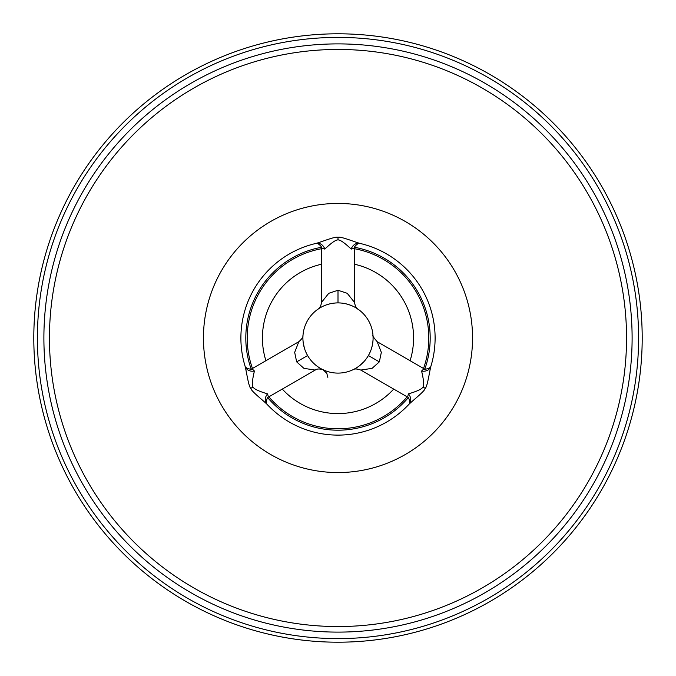 <?xml version="1.0" encoding="UTF-8"?>
<svg xmlns="http://www.w3.org/2000/svg" width="676" height="676" viewBox="0 0 676 676"><rect width="100%" height="100%" fill="white"/><g stroke="black" fill="none" stroke-linecap="round" stroke-linejoin="round"><path stroke-width="1.01" d="M338 33.8A304.2 304.2 0 0 0 33.8 338A304.2 304.2 0 0 0 338 642.2A304.2 304.2 0 0 0 642.2 338A304.2 304.2 0 0 0 338 33.8A304.2 304.2 0 0 0 33.8 338A304.2 304.2 0 0 0 338 642.2A304.2 304.2 0 0 0 642.2 338A304.2 304.2 0 0 0 338 33.8M251.185 369.028A92.198 92.198 0 0 1 321.455 247.298M354.545 247.298A92.198 92.198 0 0 1 424.815 369.028M408.279 397.674A92.198 92.198 0 0 1 267.721 397.674M321.624 248.7A90.795 90.795 0 0 0 252.469 368.462M268.854 396.837A90.795 90.795 0 0 0 407.146 396.837M423.531 368.462A90.795 90.795 0 0 0 354.376 248.7M410.087 360.705A75.585 75.585 0 0 0 354.376 264.215M321.624 264.215A75.585 75.585 0 0 0 265.913 360.705M282.289 389.08A75.585 75.585 0 0 0 393.711 389.08M319.444 367.795L319.917 368.082M320.052 368.166L321.945 369.214M323.01 369.738L321.117 368.775M311.797 361.356L311.366 360.857M311.323 360.807L310.816 360.198M310.766 360.139L310.242 359.48M309.743 358.821L309.27 358.17M309.152 357.993L308.822 357.511M308.4 356.86L308.028 356.269M303.034 334.941A35.101 35.101 0 0 1 341.059 303.034A35.101 35.101 0 0 1 372.966 341.059A35.101 35.101 0 0 1 334.941 372.966A35.101 35.101 0 0 1 303.034 334.941M369.451 353.59L369.662 353.159M370.989 349.999L371.158 349.517M372.772 342.8L373.059 339.614M373.025 335.735L373.093 337.29M372.358 345.191L371.462 348.588M371.361 348.917L371.116 349.644M371.073 349.754L370.778 350.565M370.465 351.351L369.468 353.548M369.121 354.241L368.758 354.9M368.023 356.193L367.617 356.835M367.195 357.477L365.784 359.446M365.26 360.114L364.71 360.773M364.601 360.899L364.119 361.44M364.018 361.559L363.553 362.066M362.826 362.818L362.133 363.485M360.604 364.854L359.784 365.522M354.917 368.75L353.954 369.265M354.401 369.028L354.841 368.8M355.922 368.183L356.531 367.812M359.97 365.37L361.55 364.034M368.961 354.537L368.014 356.201M254.413 371.031A8.425 7.216 163 0 1 245.126 366.367L245.126 366.367C246.655 372.315 248.582 386.79 250.796 388.345C251.05 391.049 262.592 399.93 266.995 404.248A97.107 97.107 0 0 0 409.005 404.248C413.391 399.947 424.942 391.058 425.204 388.345C427.401 386.824 429.353 372.307 430.874 366.367A97.107 97.107 0 0 0 359.869 243.385C353.97 241.746 340.45 236.169 338 237.31C335.533 236.177 322.072 241.729 316.131 243.385A97.107 97.107 0 0 0 245.126 366.367L245.101 366.291C245.574 368.665 252.723 369.958 251.996 368.741L254.413 371.031C252.283 379.87 251.827 385.21 253.052 387.044C254.024 389.021 258.874 391.294 267.603 393.871L268.38 397.108L315.219 370.068L303.921 368.352L296.663 361.871L307.605 355.551L306.879 354.232M306.532 353.548L305.535 351.343M305.222 350.557L304.927 349.745M304.868 349.585L304.639 348.9M304.597 348.791L304.386 348.098M304.099 347.092L303.862 346.154M303.44 344.152L303.27 343.104M303.025 341L302.958 339.969M302.907 337.282L303.009 335.271M302.924 339.335L302.899 337.772M302.899 338.431L302.916 339.149M302.949 339.901L303.178 342.394M303.313 343.349L303.71 345.512M327.361 304.546L325.283 305.282M321.455 307.048L320.821 307.386M319.748 308.019L319.325 308.281M351.19 249.098A8.425 7.216 -77 0 1 359.869 243.385L359.953 243.402C357.655 242.625 352.965 248.168 354.376 248.151L351.19 249.098C344.574 242.811 340.18 239.752 338 239.912C335.803 239.76 331.409 242.828 324.81 249.098L321.624 248.151L321.624 302.231C320.855 306.16 319.663 308.459 318.033 309.135L318.041 309.126M317.999 309.16L319.824 307.969M323.103 306.22L324.074 305.78M325.055 305.375L325.587 305.172M327.995 304.361L328.916 304.099M329.939 303.837L330.598 303.685M330.758 303.651L331.485 303.507M331.629 303.482L332.482 303.338M333.319 303.211L335.727 302.975M336.496 302.933L337.256 302.907M338.744 302.907L339.504 302.933M340.273 302.975L341.059 303.034M341.143 303.042L341.862 303.11M343.518 303.338L344.363 303.482M344.523 303.516L345.242 303.651M345.782 303.777L348.977 304.656M354.123 306.82L354.545 307.039M352.492 306.034L348.63 304.546M341.312 303.059L342.605 303.203M296.663 361.871L294.677 352.348L298.834 341.693C304.665 336.597 302.434 335.144 303.017 335.085L303.009 335.203M268.38 397.108L268.38 397.108C267.764 395.815 265.186 402.685 267.054 404.307L266.995 404.248A8.425 7.216 137 0 1 267.603 393.871M221.475 405.279A134.549 134.549 0 0 0 405.279 454.525A134.549 134.549 0 0 0 454.525 270.721A134.549 134.549 0 0 0 270.721 221.475A134.549 134.549 0 0 0 221.475 405.279M321.624 248.151L321.624 248.151C323.001 248.16 318.404 242.642 316.047 243.402L316.131 243.385A8.425 7.216 -103 0 1 324.81 249.098M321.624 302.231L328.773 293.3L338 290.266L347.21 293.291L354.376 302.24M421.587 371.031L424.004 368.741C423.303 369.933 430.384 368.707 430.899 366.291L430.874 366.367A8.425 7.216 17 0 1 421.587 371.031C423.725 379.912 424.182 385.244 422.948 387.044C421.968 389.021 417.117 391.303 408.397 393.871L407.62 397.108C408.312 395.874 410.771 402.702 408.946 404.307L409.005 404.248A8.425 7.216 43 0 0 408.397 393.871M423.996 368.741L377.166 341.693L381.332 352.39L379.337 361.871L372.096 368.344L360.781 370.068C353.548 367.567 353.303 370.22 352.973 369.747L353.092 369.688M338 37.4A300.6 300.6 0 0 0 37.4 338A300.6 300.6 0 0 0 338 638.6A300.6 300.6 0 0 0 638.6 338A300.6 300.6 0 0 0 338 37.4M338 43.889A294.111 294.111 0 0 0 43.889 338A294.111 294.111 0 0 0 338 632.111A294.111 294.111 0 0 0 632.111 338A294.111 294.111 0 0 0 338 43.889M338 49.449A288.551 288.551 0 0 0 49.449 338A288.551 288.551 0 0 0 338 626.551A288.551 288.551 0 0 0 626.551 338A288.551 288.551 0 0 0 338 49.449M250.796 388.345L253.052 387.044M338 237.31L338 239.912M337.197 302.907L338 302.899L338 290.266M425.204 388.345L422.948 387.044M368.395 355.551L379.337 361.871M303.178 342.428L304.394 348.115M305.307 350.776L306 352.424M315.219 370.068C317.627 367.71 324.776 370.085 322.976 369.721L321.59 369.028M307.605 355.551L308.417 356.886M309.659 358.711L310.943 360.367M313.216 362.86L315.134 364.626M317.154 366.24L318.818 367.398M320.449 368.395L321.548 369.003M323.035 369.747L326.787 373.27L327.852 377.36M251.996 368.741L298.834 341.693M354.376 248.151L354.376 302.231C355.399 306.574 356.598 308.873 357.993 309.152L357.891 309.084M344.701 303.541L345.132 303.634M346.568 303.963L348.892 304.631M355.846 307.774L356.429 308.129M356.649 308.264L357.224 308.636M357.359 308.721L357.807 309.017M319.435 308.214L320.179 307.757M320.88 307.36L322.52 306.498M323.365 306.093L326.119 304.969M326.812 304.732L329.82 303.862M332.786 303.287L334.544 303.068M407.62 397.108L360.781 370.068M377.166 341.693C373.16 337.003 371.766 334.806 372.983 335.11L372.991 335.22M372.991 335.279L373.025 335.744M373.067 336.487L373.067 339.513M372.417 344.87L371.834 347.337M370.811 350.455L370.093 352.213M353.159 369.654L353.844 369.316M354.207 369.13L355.027 368.699M355.272 368.555L356.776 367.659M357.232 367.364L359.269 365.927M359.395 365.826L363.637 361.973M365.319 360.038L366.443 358.567"/></g></svg>
